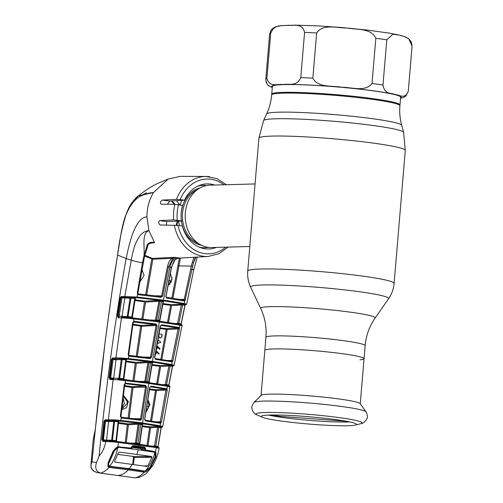 <?xml version="1.0" encoding="UTF-8"?>
<svg xmlns="http://www.w3.org/2000/svg" width="503" height="503" viewBox="0 0 503 503"><rect width="100%" height="100%" fill="white"/><g stroke="black" fill="none" stroke-linecap="round" stroke-linejoin="round"><path stroke-width="0.75" d="M273.689 348.944A49.784 3.798 -175.2 0 0 264.829 350.352A49.784 3.798 4.8 0 1 273.689 348.944A49.784 3.798 4.8 0 1 329.421 352.138A49.784 3.798 4.8 0 1 364.053 358.683A49.784 3.798 -175.2 0 0 329.421 352.138A49.784 3.798 -175.2 0 0 273.689 348.944M399.747 105.303A64.346 4.911 -175.2 0 0 399.967 104.945L400.621 97.192A64.346 4.911 -175.2 0 0 339.38 87.126A64.346 4.911 -175.2 0 0 272.601 86.063A64.346 4.911 -175.2 0 0 272.381 86.428L271.727 94.174A64.346 4.911 4.8 0 1 283.183 92.351A64.346 4.911 4.8 0 1 355.212 96.482A64.346 4.911 4.8 0 1 399.967 104.945A64.346 4.911 -175.2 0 0 338.726 94.878A64.346 4.911 -175.2 0 0 271.947 93.816A64.346 4.911 -175.2 0 0 271.727 94.174L271.664 94.96C271.092 101.606 269.419 107.938 266.634 113.967L263.553 120.619L258.9 138.174L247.74 271.098C247.3 276.725 248.268 282.089 250.651 287.182A69.263 5.288 -175.2 0 1 262.937 284.981A69.263 5.288 -175.2 0 1 341.914 289.583A69.263 5.288 -175.2 0 1 388.561 298.763L375.093 318.072A57.449 4.382 -175.2 0 0 336.406 310.458A57.449 4.382 -175.2 0 0 270.897 306.641A57.449 4.382 -175.2 0 0 260.711 308.465L250.651 287.182M360.041 359.827A49.784 3.798 -175.2 0 0 364.053 358.683L365.147 345.655A49.784 3.798 -175.2 0 0 330.515 339.104A49.784 3.798 -175.2 0 0 274.783 335.916A49.784 3.798 -175.2 0 0 265.924 337.324L261.038 395.433M199.201 247.13A31.199 25.666 88.4 0 0 201.357 247.539A31.199 25.666 88.4 0 0 208.248 247.35A31.199 25.666 88.4 0 0 211.7 247.539L249.802 246.508M206.57 185.544A31.199 25.666 88.4 0 0 206.563 185.544A31.199 25.666 88.4 0 0 197.547 186.255M181.891 200.339A31.199 25.666 88.4 0 0 180.08 204.796M178.59 220.911A31.199 25.666 88.4 0 0 179.489 225.621M255.059 183.947L210.009 185.167A31.199 25.666 88.4 0 0 185.198 214.951A31.199 25.666 88.4 0 0 208.248 247.35M266.911 78.531C269.608 87.792 277.895 83.624 283.302 84.529C288.879 83.353 296.607 87.006 300.775 77.613L304.573 32.406C302.221 22.484 293.695 26.081 288.25 25.225C282.648 26.345 274.619 23.327 270.708 33.33L266.911 78.531A71.495 5.458 -175.2 0 0 266.043 78.971A71.495 5.458 -175.2 0 0 265.798 79.367C266.433 83.492 267.684 85.793 269.551 86.258L268.388 85.422M316.657 32.978L312.86 78.185C318.072 88.056 332.395 85.397 341.895 87.302C351.622 87.101 365.109 92.326 372.019 83.504L375.816 38.297C371.183 27.841 356.464 29.859 346.919 27.998C337.18 28.105 322.907 23.522 316.657 32.978A71.495 5.458 -175.2 0 0 304.573 32.406M386.788 39.8L382.99 85.007C384.801 94.998 391.083 92.514 395.094 94.583C399.281 94.564 404.972 99.921 408.285 91.244L412.083 46.037L408.669 38.7L403.752 36.304L399.558 35.153L392.843 34.204L386.788 39.8A71.495 5.458 -175.2 0 0 375.816 38.297M272.286 87.516L269.551 86.258M266.923 83.768L265.98 81.612M261.151 395.32A49.784 3.798 4.8 0 1 269.891 394.145A49.784 3.798 4.8 0 1 324.095 397.175A49.784 3.798 4.8 0 1 360.173 403.639L365.977 411.825A56.267 4.294 4.8 0 0 325.202 404.519A56.267 4.294 4.8 0 0 263.943 401.098A56.267 4.294 4.8 0 0 254.065 402.425L261.151 395.32M347.994 425.739A47.754 3.647 4.8 0 1 299.543 423.193A47.754 3.647 4.8 0 1 262.377 417.27A47.754 3.647 4.8 0 1 261.346 416.295A47.754 3.647 4.8 0 1 269.822 415.038A47.754 3.647 4.8 0 1 322.662 418.037A47.754 3.647 4.8 0 1 356.482 424.287A47.754 3.647 4.8 0 1 355.307 425.073A47.754 3.647 4.8 0 1 347.994 425.739M349.679 421.904A46.471 3.546 4.8 0 1 347.246 422.004A46.471 3.546 4.8 0 1 268.457 415.088M146.272 410.863L148.875 406.223L148.913 404.582L147.75 401.3M147.951 400.023L149.932 404.519L146.071 412.164M150.573 420.91L155.484 390.416L149.586 389.731M155.823 421.765L160.212 421.797L165.952 390.077L156.483 390.58L151.585 421.068M156.483 390.58L155.484 390.416A0.78 0.377 96.5 0 1 155.911 389.693L165.814 389.165L150.604 386.82L149.611 387.511L151.12 386.141L166.946 388.825A0.78 0.528 143 0 1 165.977 389.328L165.952 390.077L167.216 390.315L161.476 422.017L160.212 421.797L159.841 422.445A0.78 0.566 70.4 0 1 160.583 423.3L145.694 420.986L144.663 419.257L149.611 387.511M161.476 422.017L160.583 423.3L160.155 425.745L162.714 426.588A0.78 0.78 -173.6 0 1 161.891 427.223L159.501 426.418L139.953 423.363L114.627 420.646L119.217 421.294L115.759 421.508M144.745 420.131L159.696 422.457A0.78 0.597 100.5 0 1 159.759 422.47L159.759 422.47A0.78 0.597 100.5 0 1 160.212 423.331M160.576 427.607L162.714 426.588L169.92 386.914L167.442 386.254L166.946 388.825L167.216 390.315M162.645 426.456A0.78 0.773 132.2 0 1 161.828 427.104L157.011 426.462L150.045 426.833A0.78 0.39 97.3 0 0 149.598 427.569L150.617 427.72L147.926 446.01M161.205 427.512L161.891 427.223M161.18 426.946L158.671 427.166A0.78 0.679 -94.9 0 1 158.646 427.292M159.413 427.431L161.67 427.236A0.78 0.679 85 0 1 161.796 427.236L161.545 427.254M161.67 427.236A0.78 0.679 85 0 0 161.086 427.764M158.175 447.173A0.78 0.679 -91 0 1 158.024 446.563L157.973 446.563M159.118 448.324L156.427 447.657L155.396 451.933L155.955 452.587L155.886 456.938L150.24 468.142L146.015 471.808L144.405 472.216C141.425 475.19 138.344 477.064 135.156 477.85L139.538 477.253C143.814 475.266 146.348 473.7 147.14 472.569L152.887 465.401C156.219 459.358 158.294 453.675 159.118 448.355L159.118 448.324A0.78 0.773 1 0 0 159.13 448.198L159.118 448.324A0.78 0.78 28.9 0 0 158.734 447.557M159.13 448.198A0.78 0.773 1 0 0 158.652 447.469M158.036 446.488L161.035 427.751L158.854 427.324L155.767 446.086L158.024 446.563M154.327 446.501A0.78 0.635 90.4 0 0 154.509 446.048L155.767 446.086A0.78 0.61 99.8 0 0 155.936 446.765L118.438 441.634L117.979 446.809L131.094 448.047L131.321 447.035L132.39 446.274M151.422 446.029L154.509 446.048L157.584 427.349L158.854 427.324M158.212 447.28L158.42 447.324A0.78 0.629 100.2 0 1 157.98 446.475M157.584 427.349L150.617 427.72M146.901 445.865L149.598 427.569L142.267 426.626M139.463 443.721L136.495 443.721M125.19 442.954L127.334 424.62A0.78 0.446 97.9 0 1 127.837 423.884L137.552 423.369L143.11 424.13A0.78 0.648 86.4 0 0 142.431 424.651M139.476 443.571L142.236 424.607L139.205 424.192L136.445 443.156L139.476 443.571A0.78 0.453 -82.1 0 0 139.62 444.294M142.739 423.91A0.78 0.453 -82 0 0 142.236 424.607M136.577 443.879A0.78 0.421 -82.3 0 1 136.445 443.156L135.376 443.13L138.124 424.23L139.205 424.192A0.78 0.421 -82.4 0 1 139.677 423.495M130.585 443.099L135.376 443.13A0.78 0.635 -89.6 0 1 135.112 443.684M113.395 420.59L105.643 420.665A0.78 0.597 -92 0 1 105.102 419.835L113.169 419.804L113.395 420.59L114.627 420.646L114.489 419.867L120.99 420.382L142.575 422.954L160.155 425.745A0.78 0.604 100.6 0 1 159.501 426.418M113.169 419.804L114.489 419.867M105.643 420.665L104.725 421.338L103.951 421.25L105.102 419.835M102.713 439.785L103.429 439.861L105.485 421.413L104.725 421.338L102.713 439.785L101.933 439.697L103.951 421.25M108.598 421.602L105.485 421.413L105.718 420.671L108.057 420.772A0.78 0.597 -92 0 1 108.598 421.602L106.561 440.125L111.66 440.219L113.779 421.42L108.598 421.602M103.524 440.666L103.429 439.861L106.561 440.125A0.78 0.597 91.1 0 1 106.278 440.722M108.057 420.772L113.238 420.59A0.78 0.597 -92 0 1 113.779 421.42L114.583 421.395L112.465 440.244L115.979 440.641L118.117 421.747L114.583 421.395M102.945 441.389A0.78 0.597 91.1 0 1 103.555 440.666L103.555 440.666A0.78 0.597 91.1 0 1 103.612 440.672L111.081 440.936A0.78 0.597 91.1 0 0 111.66 440.219L112.465 440.244L112.559 441.043L113.106 441.112L112.905 441.904L102.945 441.389L101.933 439.697M118.513 422.004L118.117 421.747L118.513 422.004M116.375 440.829L115.979 440.641L116.375 440.829M112.465 440.829L111.364 440.829M112.559 441.043L118.299 441.621L118.444 442.464L112.905 441.904M111.081 440.936L110.717 440.93L111.081 440.936L110.83 441.716M110.717 440.93L110.346 441.697M109.623 466.583L128.34 468.903L109.623 466.583L109.641 467.52L107.906 466.595L108.195 462.389L113.169 451.09L116.784 447.217L117.979 446.809M155.917 446.765A0.78 0.597 -80.4 0 1 156.427 447.657L118.444 442.464M109.013 467.375C106.366 470.393 103.511 472.298 100.468 473.103C96.023 471.361 94.715 467.828 96.538 462.509L99.053 456.108C102.467 452.367 104.725 447.475 105.819 441.439A0.78 0.597 91.1 0 1 106.435 440.722L110.956 440.936M108.673 462.131L108.195 462.389L108.673 462.131M107.906 466.595L108.296 465.885C107.548 466.212 108.158 462.672 108.679 462.364L113.678 451.097C114.426 449.361 115.489 448.192 116.878 447.588M113.609 450.99L116.859 447.582M106.491 440.729A0.78 0.597 91.1 0 0 106.435 440.722L103.555 440.666M138.124 424.23L128.41 424.746L118.488 423.375M128.41 424.746L126.266 443.074M118.28 441.621L136.898 443.923A0.78 0.415 -82.4 0 0 136.866 443.916M158.891 448.198A0.78 0.761 -67.8 0 0 158.432 447.337L156.068 446.79A0.78 0.604 -80.3 0 0 156.018 446.783M156.527 447.676A0.78 0.604 -80.3 0 0 156.068 446.79M144.82 447.224A0.78 0.497 98.6 0 1 144.279 447.859L144.562 448.733L145.681 449.003L144.82 447.224L133.025 445.608L131.321 447.035M133.025 445.608A0.78 0.377 97.1 0 1 132.603 446.262L144.279 447.859L140.903 448.035L131.824 446.796M131.742 447.041L132.603 446.262M119.582 446.702L119.374 447.11L116.784 447.217M131.623 446.966L130.83 448.443L119.374 447.11M129.177 448.563L130.83 448.443M145.681 449.003L145.442 450.009L154.39 451.461L153.981 451.845L143.33 450.418M153.981 451.845L152.566 451.908M145.442 450.009A0.522 0.34 98.7 0 1 145.084 450.392M154.39 451.461L155.396 451.933M145.606 470.915L146.015 471.808M149.473 467.715L150.24 468.142M155.955 452.587L155.282 452.838L155.528 453.719M144.405 472.216L128.397 469.846C124.996 473.361 121.443 475.247 117.752 475.492L135.156 477.85M109.641 467.52L128.397 469.846L128.322 468.897L143.688 471.248L128.347 468.903M143.695 471.248L143.808 472.198M101.002 473.197L117.752 475.492M94.646 433.555L93.13 440.138L95.4 428.701L105.253 340.764L113.942 277.518L120.921 234.442C120.965 233.417 123.222 221.49 126.008 214.58L127.479 210.858C128.649 208.55 127.831 209.21 131.522 203.281L126.027 214.662C122.047 227.746 119.236 241.22 117.601 255.084C108.441 312.684 101.04 370.554 95.4 428.701L91.992 461.999C90.194 465.269 90.76 468.306 93.684 471.11L97.136 472.556M91.1 466.966L90.917 465.036C90.766 467.476 91.665 469.488 93.615 471.072L96.928 472.524L100.814 473.172M92.074 461.867L96.538 462.509M93.602 470.431L93.615 471.072M93.13 440.138L90.917 465.03L91.992 461.999M144.531 448.016L144.436 448.739M144.292 449.795L144.21 450.386M174.39 204.281L171.265 200.98M176.195 225.218L177.364 220.899M176.823 225.275L178.031 220.88M175.145 204.287L171.988 200.936M158.181 340.034L157.596 343.474M157.188 345.888L156.622 349.271M156.364 350.805L155.792 354.219M176.503 200.666L179.59 204.727M169.612 284.635L170.322 280.705L168.562 280.599M134.301 200.401L137.294 198.169M141.123 195.629L146.549 192.674M172.001 277.329L171.02 282.787M162.016 334.401L161.482 337.526M156.98 427.38L157.131 426.462M157.867 422.124L157.929 421.778M163.626 390.202L163.802 389.272M168.316 366.058L168.486 365.191M169.366 360.796L169.436 360.456M175.855 329.05L176.05 328.119M180.841 305.013L181.03 304.095M181.929 299.744L181.998 299.398M165.915 296.368L171.347 267.357L175.201 259.435L179.087 257.989M171.919 298.059L179.351 258.127M180.42 258.064L172.925 298.216M179.948 299.386L184.255 299.417L191.36 265.791L193.894 257.284M192.228 262.428L193.466 262.767L184.953 300.731L184.205 301.008L166.669 298.141L165.701 296.418M195.346 257.196L193.466 262.767L195.981 257.165M184.255 299.417L185.506 299.681M170.398 273.833L172.083 279.203L168.071 285.773M171.561 267.294L166.034 296.424L166.336 297.235A0.78 0.465 98.1 0 0 166.298 297.229L183.689 300.084A0.78 0.616 100.9 0 1 184.205 301.008M179.502 257.964L179.32 257.976C178.986 257.756 177.729 258.209 175.553 259.328L175.553 259.328A0.78 0.541 -133.5 0 1 175.201 259.435M179.584 257.964L177.106 257.737C173.692 258.303 171.303 261.447 169.932 267.162L171.68 267.363C172.869 262.88 174.164 260.202 175.553 259.328M183.758 300.09L166.336 297.235A0.78 0.465 98.1 0 1 166.669 298.141M108.906 420.552A0.78 0.597 -92 0 1 108.365 419.722L113.156 379.539L110.031 379.482L109.063 377.728L111.389 359.375L112.509 358.017L115.91 357.891L121.481 317.865L118.381 317.814L117.406 316.01L120.179 297.814L121.311 296.5L137.206 297.034L165.562 300.404L184.375 303.485L186.657 304.258L193.837 269.375A11.701 1.088 -168.6 0 1 191.838 269.577L190.58 269.319M184.953 300.731L184.375 303.485A0.78 0.622 101.1 0 1 183.714 304.108L162.972 300.756L137.432 297.757L121.858 297.33L120.927 297.952L118.155 316.142L119.066 317.091A0.78 0.61 93.7 0 0 118.381 317.814M184.06 303.428A0.78 0.616 101 0 1 183.406 304.051M137.703 297.084L137.432 297.757M223.998 184.79A37.423 30.784 88.4 0 0 180.212 199.59L176.484 199.364A40.02 32.921 -91.6 0 1 206.142 176.459L180.25 176.364L168.121 179.087L153.522 192.542C149.265 192.75 144.455 194.183 139.092 196.83C133.804 200.546 129.453 206.488 126.027 214.662L126.027 214.662M134.276 200.269L138.256 195.906L153.522 192.542C149.165 199.766 146.964 207.871 146.926 216.868L148.938 230.67C141.406 233.065 144.939 247.124 143.965 255.996L147.505 244.15C149.617 242.358 151.925 241.868 154.434 242.685L149.278 243.37M117.601 255.084L126.152 258.536C129.705 240.962 135.691 217.485 146.926 216.868M99.053 456.108C106.347 384.16 115.382 318.298 126.152 258.536L131.239 260.17C133.521 246.904 138.338 231.11 148.938 230.67L154.578 242.773M125.366 297.191A0.78 0.604 87.8 0 1 124.819 296.361L131.239 260.17A11.701 1.088 11.4 0 0 142.443 262.817L143.965 255.996L144.581 256.002L148.391 244.131L151.372 242.786L154.452 242.742M112.509 358.017A0.78 0.604 87.9 0 0 113.056 358.84L112.144 359.488L109.817 377.835L110.635 377.923L113.181 358.853L121.066 358.752L113.181 358.853M116.457 358.714A0.78 0.604 87.9 0 1 115.91 357.891L120.839 357.985L121.066 358.752L126.794 359.475M120.839 357.985L121.625 358.023L121.795 358.784L128.114 359.249L128.686 358.582L152.403 361.387L171.548 364.449A0.78 0.61 100.8 0 1 170.894 365.09L151.919 362.053L128.114 359.249M121.625 358.023L128.391 358.551L128.73 355.942L128.158 354.59L132.666 322.8L133.465 321.637L134.584 321.354L156.093 323.995A0.78 0.415 97.6 0 1 155.634 324.655L133.685 322.077M122.279 358.821L119.676 378.294L123.323 378.696L125.769 359.89L122.047 359.526L116.03 359.771A0.78 0.604 87.9 0 0 115.483 358.947M111.389 359.375L116.03 359.771L113.691 378.193L118.884 378.287L121.248 359.576A0.78 0.604 87.9 0 0 120.707 358.752M109.063 377.728L110.71 378.753A0.78 0.604 95.9 0 0 110.031 379.482M113.829 378.816A0.78 0.604 91 0 0 113.772 378.809L110.767 378.759A0.78 0.604 91 0 0 110.094 379.482M117.954 379.004L117.589 379.784L113.156 379.539A0.78 0.604 91 0 1 113.772 378.809L110.71 378.753L110.635 377.923L113.691 378.193A0.78 0.604 -89 0 1 113.408 378.803M121.311 296.5A0.78 0.604 87.8 0 0 121.858 297.33L131.101 297.298L128.007 316.588L131.836 317.009L134.729 298.348L120.179 297.814M144.776 255.203L152.321 258.416L174.642 257.284L172.498 259.064L168.492 266.967L162.683 296.003L161.067 297.374L138.633 294.771L137.646 294.261L136.942 297.707M119.06 317.091L121.99 297.342M117.406 316.01L127.221 316.613L130.088 298.059M147.505 244.15A0.78 0.409 26.1 0 0 148.391 244.131M137.646 294.261L137.288 293.079L137.772 293.054M137.288 293.079L142.443 262.817L142.946 262.799M161.067 297.374A0.78 0.415 -82.5 0 0 160.771 296.474L160.771 296.474A0.78 0.415 -82.5 0 0 160.74 296.468L161.639 295.783L167.455 266.735C168.247 263.044 169.674 260.24 171.73 258.309L174.604 257.291M138.633 294.771L138.501 293.897L160.74 296.468M137.407 293.897L138.488 293.897M160.809 296.474L138.501 293.897M162.683 296.003L155.018 295.739M172.498 259.064A0.78 0.522 -132 0 1 171.73 258.309L152.837 259.265L146.725 294.771M145.644 294.651L151.774 259.064A0.78 0.446 -75.8 0 1 152.321 258.416A0.78 0.635 -92.9 0 1 152.837 259.265L144.562 256.09M141.871 269.356L144.065 275.342L139.658 282.296M167.43 204.243L169.649 201.081L184.507 200.175A32.557 26.778 -91.6 0 1 206.293 183.922A32.557 26.778 -91.6 0 1 214.662 185.041M216.353 247.413A32.557 26.778 -91.6 0 1 208.06 248.991A32.557 26.778 -91.6 0 1 182.338 226.01L178.043 225.419A37.423 30.784 88.4 0 0 204.727 253.619A37.423 30.784 88.4 0 0 225.69 247.162M166.367 225.042L166.713 221.578L181.967 220.987L173.623 219.874L159.696 220.622C158.244 222.125 158.439 223.577 160.275 224.998L178.043 225.419M180.212 199.59L184.507 200.175M176.484 199.364L162.362 200.081C160.294 201.47 159.866 202.841 161.073 204.199L174.931 204.287L182.237 205.406M182.627 205.149A32.557 26.778 88.4 0 0 181.325 220.647A29.205 24.025 88.4 0 1 181.137 218.497M184.966 305.183L183.714 304.108M182.702 304.787L182.199 304.831A0.78 0.673 -94.7 0 1 182.193 304.868M176.974 323.831L177.05 323.454M181.074 323.85L184.903 305.371L182.671 304.906L178.816 323.435L181.074 323.85A0.78 0.648 100.6 0 0 181.401 324.712M184.903 305.371L184.903 305.371A0.78 0.648 102.1 0 1 185.588 304.749L185.142 304.944M181.91 325.07A0.78 0.78 -137.9 0 1 182.187 325.705M178.98 324.177A0.78 0.622 100.1 0 1 178.816 323.435L177.521 323.46L181.363 304.981L182.671 304.906A0.78 0.629 101.3 0 1 183.337 304.284L185.588 304.749M177.345 323.894A0.78 0.635 90.4 0 0 177.521 323.46L174.604 323.442M181.363 304.981L171.63 305.497L168.524 322.486M131.101 297.298L134.98 297.669L135.835 297.952L134.791 298.015M141.821 318.933L144.512 301.869A0.78 0.446 97.9 0 1 145.009 301.19L158.357 300.486L163.55 301.02L163.909 301.24L163.192 301.291M167.518 322.335L170.63 305.308A0.78 0.377 97.1 0 1 171.058 304.611L183.337 304.284M134.98 297.669L134.729 298.348L135.131 298.656L134.729 298.348M124.272 297.43A0.78 0.604 -92.2 0 1 124.819 298.26L122.028 316.525A0.78 0.604 91 0 1 121.745 317.135M170.63 305.308L162.884 304.321M163.55 301.02A0.78 0.453 -82 0 0 163.054 301.662L161.551 301.454L162.035 300.813M158.395 321.121L158.043 320.229L159.545 320.436L163.054 301.662M156.552 320.637L155.383 320.637M159.684 321.216A0.78 0.453 97.9 0 1 159.545 320.436M150.63 320.021L158.043 320.229L161.551 301.454L160.029 301.247L156.521 320.021A0.78 0.428 -82.3 0 0 156.647 320.807M160.495 300.605A0.78 0.428 97.6 0 0 160.029 301.247L145.581 302.045L142.896 319.059M155.433 320.053L158.929 301.341M144.512 301.869L134.967 300.517M121.349 317.248A0.78 0.604 91 0 0 121.412 317.255L126.624 317.343A0.78 0.61 91 0 0 127.221 316.613L128.007 316.588L128.07 317.443L156.873 320.839L179.42 324.259M128.41 318.103L125.913 318.103A0.78 0.314 93.8 0 1 126.278 317.33A0.78 0.314 93.8 0 0 126.278 317.33L128.605 317.5L128.384 318.317L121.481 317.865A0.78 0.604 91 0 1 122.103 317.135L126.247 317.33M131.874 317.802L131.836 317.009L132.245 317.261L131.836 317.009M179.294 324.234A0.78 0.616 100 0 1 179.823 325.152L157.213 321.731L128.384 318.317M179.357 324.24L181.589 324.787A0.78 0.767 114.5 0 1 182.011 325.655L179.823 325.152L179.364 329.188L172.957 360.72L172.252 361.896L155.572 359.412L154.572 357.683L160.143 326.139L161.683 324.762L178.647 327.384L179.244 327.899A0.78 0.49 -24.9 0 1 178.188 328.283L178.112 328.931L167.197 329.509L161.821 359.519M128.605 317.5L133.748 318.003L133.691 322.197L133.27 322.825L132.666 322.8M133.144 322.775L128.762 354.621L128.158 354.59M136.25 356.149L140.677 326.107L132.949 324.982M133.062 324.234L141.173 325.416A0.78 0.446 98 0 0 140.677 326.107L141.745 326.277L137.325 356.269M128.296 355.414L149.63 357.771L150.498 357.08L156.075 325.523L141.745 326.277A0.78 0.635 -93 0 0 141.173 325.416L155.634 324.655L156.075 325.523L157.118 325.724L151.541 357.268L143.864 357.036M134.301 322.039L134.584 321.354M156.093 323.995L157.118 325.724M151.541 357.268L149.963 358.645A0.78 0.415 -82.5 0 0 149.661 357.771L129.372 355.414M149.963 358.645L129.529 356.269L129.384 355.414M129.529 356.269L128.73 355.942M128.686 358.582L128.41 359.28M156.873 320.839A0.78 0.421 97.6 0 1 156.905 320.839L134.207 318.053L134.332 318.921M178.999 324.184A0.78 0.616 99.9 0 1 179.527 325.101M171.548 364.449L174.139 365.291L182.011 325.655M172.252 361.896L171.737 364.48A0.78 0.61 100.9 0 1 171.077 365.128L170.894 365.09M160.161 327.874L166.619 328.622L178.005 328.019A0.78 0.61 -80.1 0 0 178.647 327.384M178.005 328.019L161.18 325.416A0.78 0.465 -82 0 0 161.683 324.762M161.004 325.422L160.47 326.158L154.773 357.664M154.572 357.683L155.226 358.532A0.78 0.465 -81.9 0 0 155.188 358.532L171.158 361.135A0.78 0.61 -79.3 0 1 171.221 361.141L155.226 358.532A0.78 0.465 -81.9 0 1 155.572 359.412M171.674 362.034A0.78 0.61 -79.3 0 0 171.221 361.141M160.822 359.362L166.197 329.327L160.023 328.61M167.197 329.509L166.197 329.327A0.78 0.377 96.4 0 1 166.619 328.622M158.948 334.596L158.854 336.702L160.048 338.205L161.664 337.173L161.991 335.708L162.205 334.432L159.067 333.935M157.357 343.555L160.903 342.323L158.005 339.896M156.339 349.384L157.609 347.856L157.615 347.221L159.596 349.277L159.992 348.786L156.974 345.737M154.855 354.357L156.81 352.785L156.817 352.15L158.803 354.213L159.193 353.722L156.119 350.635M167.38 360.444L171.699 360.469L178.112 328.931L179.364 329.188M171.699 360.469L172.957 360.72M174.139 365.279A0.78 0.78 -174.9 0 1 173.315 365.901L172.9 365.951M172.554 366.203L173.296 365.832L171.077 365.128M164.795 384.996L164.871 384.613M172.447 366.429A0.78 0.673 -94.7 0 1 173.139 365.933M168.782 385.009L172.41 366.417L170.19 365.97L166.568 384.613L168.782 385.009A0.78 0.641 -79.5 0 0 169.109 385.845M172.41 366.417L172.41 366.417A0.78 0.641 101.8 0 1 173.095 365.775L173.296 365.832A0.78 0.773 146.6 0 0 174.113 365.209M166.738 385.323A0.78 0.616 -80 0 1 166.568 384.613L165.292 384.613L168.895 366.027L170.19 365.97A0.78 0.622 101.1 0 1 170.85 365.323L173.095 365.775M169.775 386.348A0.78 0.78 -144 0 1 169.92 386.857M119.463 379.91L119.752 379.124L120.248 379.18L119.752 379.124L119.676 378.294L118.884 378.287A0.78 0.604 -89 0 1 118.287 379.017L146.254 382.242L166.914 385.361A0.78 0.61 99.8 0 1 167.442 386.254L146.593 383.11L117.589 379.784M166.977 385.367L169.297 385.92A0.78 0.767 113.9 0 1 169.737 386.776M169.247 385.895A0.78 0.773 92.2 0 1 169.825 386.801M165.116 385.046A0.78 0.635 90.4 0 0 165.292 384.613L162.356 384.594M152.095 364.562L160.08 365.574L168.323 365.14A0.78 0.635 87 0 1 168.895 366.027L160.652 366.461L157.659 383.864M168.323 365.14L170.85 365.323M126.19 361.016L135.81 362.386L147.341 361.776L152.528 362.317L152.893 362.537L152.176 362.581M147.75 382.531L147.392 381.658L150.529 362.776L149.001 362.575L145.864 381.45L148.894 381.865L152.032 362.99L150.529 362.776L151.013 362.11M149.473 361.896A0.78 0.428 -82.4 0 0 149.001 362.575L136.382 363.248L133.993 380.683M144.518 382.01A0.78 0.635 90.4 0 0 144.789 381.456L145.864 381.45A0.78 0.428 97.7 0 0 145.996 382.205M139.991 381.425L144.789 381.456L147.913 362.638M132.918 380.551L135.307 363.097L126.09 361.783M135.307 363.097A0.78 0.446 97.9 0 1 135.81 362.386M117.784 379.105L119.588 379.369M125.769 359.89L126.171 360.186L125.769 359.89L126.033 359.186M156.659 383.714L159.652 366.291L151.969 365.323M159.652 366.291A0.78 0.377 97.1 0 1 160.08 365.574M152.032 362.99L152.032 362.99A0.78 0.453 98 0 1 152.528 362.317M148.894 381.865L148.894 381.865A0.78 0.453 -82.1 0 0 149.033 382.62M117.595 379.759L119.488 379.759M166.789 385.336A0.78 0.61 99.8 0 1 167.31 386.229M125.668 379.708L125.825 380.551M123.323 378.696L123.732 378.929L123.323 378.696L123.367 379.463M117.972 379.01L118.287 379.017L117.972 379.01M120.041 379.155L120.028 379.979M125.473 379.69L125.31 383.129L145.524 385.373A0.78 0.415 97.6 0 1 145.059 386.059L125.436 383.726M145.524 385.373L146.587 387.096L141.639 418.842L140.086 420.219L121.789 418.075L121.317 417.169L120.695 421.112M121.789 418.075L120.368 416.39L124.254 384.437L125.31 383.129L125.404 383.77L124.863 384.474L124.254 384.437M124.738 384.437L120.978 416.44L120.368 416.39M120.852 416.409L121.632 417.251L139.777 419.37A0.78 0.409 -82.5 0 0 139.752 419.37L140.589 418.678L145.537 386.926L145.059 386.059L132.465 386.725A0.78 0.635 -93 0 1 133.037 387.58L129.108 418.603M123.499 395.421L128.322 401.545L126.593 407.593L121.751 409.882M128.032 418.477L131.956 387.442L124.625 386.373M121.845 409.077L127.202 403.318L127.246 401.614L123.398 396.232M121.984 407.933L124.423 403.387L123.16 398.187M124.719 385.594L132.465 386.725A0.78 0.446 98 0 0 131.956 387.442L146.587 387.096M125.857 383.701L126.152 382.99M141.639 418.842L133.961 418.634M121.613 417.251L139.752 419.37M140.086 420.219A0.78 0.409 -82.5 0 0 139.777 419.37M151.12 386.141A0.78 0.465 98 0 1 150.604 386.82L150.435 386.826M166.455 388.505A0.78 0.604 99.7 0 1 165.814 389.165M149.812 387.511L144.732 419.263M145.694 420.986A0.78 0.465 98.1 0 0 145.342 420.131A0.78 0.465 98.1 0 0 145.31 420.131L144.99 419.295M140.092 420.131L140.702 420.131M141.519 419.263L140.186 419.263M149.712 388.964L155.911 389.693M142.299 449.871L144.317 449.795L144.562 448.733L141.475 448.896L141.444 449.33M119.356 452.09L151.648 456.504L151.919 457.39L147.951 465.747L147.039 466.432M133.735 456.51L117.847 454.398L133.779 456.51L134.301 457.372L133.377 464.269M119.274 452.096L118.419 452.782L114.678 461.188L114.923 462.05L146.939 466.426M136.986 454.31L138.281 449.732L137.822 449.669L138.281 449.732M113.703 451.015L114.288 451.002L117.746 447.582L119.381 447.406L137.822 449.669M116.859 447.444L119.381 447.406M117.746 447.582C116.206 455.177 113.552 461.383 109.78 466.199C108.409 465.168 108.277 463.81 109.371 462.131L108.818 462.144M108.151 466.444L109.78 466.199M110.471 466.382L129.214 468.664L132.503 464.15M142.739 471.091L144.556 471.041L129.214 468.664M144.556 471.041L145.229 471.047L149.831 467.671L155.27 456.611L154.974 452.675C152.73 460.176 149.479 466.3 145.229 471.047L144.556 471.041M154.974 452.675L153.981 452.14L138.74 449.795M114.288 451.002L109.371 462.131M131.384 448.022L132.635 448.997M143.5 450.481L140.224 448.563L131.535 447.368M134.288 457.466L133.653 457.472L133.37 456.447M132.754 464.181L133.408 457.711L133.804 457.793M133.377 456.718L133.741 456.529L133.414 457.705L133.314 456.466M151.919 457.39L133.653 457.472M131.107 448.802L132.503 448.984M399.967 104.945L399.904 105.731C399.357 112.376 399.954 118.903 401.696 125.31A67.798 5.175 -175.2 0 0 353.653 116.438A67.798 5.175 -175.2 0 0 278.662 112.188A67.798 5.175 -175.2 0 0 266.634 113.967M401.696 125.31L403.62 132.377A70.307 5.363 -175.2 0 0 353.798 123.178A70.307 5.363 -175.2 0 0 276.028 118.771A70.307 5.363 -175.2 0 0 263.553 120.619M403.62 132.377L405.28 150.466A73.444 5.602 -175.2 0 0 354.187 140.802A73.444 5.602 -175.2 0 0 271.978 136.093A73.444 5.602 -175.2 0 0 258.9 138.174M405.28 150.466L394.113 283.39A73.444 5.602 -175.2 0 0 343.027 273.726A73.444 5.602 -175.2 0 0 260.818 269.017A73.444 5.602 -175.2 0 0 247.74 271.098M399.904 105.731A64.346 4.911 -175.2 0 0 355.143 97.268A64.346 4.911 -175.2 0 0 283.12 93.137A64.346 4.911 -175.2 0 0 271.664 94.96M200.131 187.871A29.205 24.025 88.4 0 0 182.834 205.23M182.759 205.438A29.205 24.025 88.4 0 0 181.067 215.831M181.401 221.062A29.205 24.025 88.4 0 0 201.697 245.376M196.987 189.927A28.596 23.522 88.4 0 0 182.413 217.126A28.596 23.522 88.4 0 0 198.446 243.496M270.708 33.33A71.495 5.458 -175.2 0 0 269.841 33.764A71.495 5.458 -175.2 0 0 269.595 34.166L270.947 30.293L272.582 28.476L275.826 26.69L281.617 25.603L295.663 25.15L318.38 25.898L342.021 27.539L367.265 30.067L389.309 33.129L398.81 34.977M400.564 97.89A64.994 4.961 -175.2 0 0 395.094 94.583A64.994 4.961 -175.2 0 0 341.895 87.302A64.994 4.961 -175.2 0 0 283.302 84.529A64.994 4.961 -175.2 0 0 271.953 86.007A64.994 4.961 -175.2 0 0 272.318 87.126M312.86 78.185A71.495 5.458 -175.2 0 0 300.775 77.613M382.99 85.007A71.495 5.458 -175.2 0 0 372.019 83.504M404.997 36.744L408.593 38.63L411.397 42.095L412.083 46.131A71.495 5.458 -175.2 0 0 412.083 46.037M412.083 46.131L408.285 91.332A71.495 5.458 -175.2 0 0 408.285 91.244M262.377 417.27L257.196 414.981A53.236 4.062 4.8 0 1 265.496 412.491A53.236 4.062 4.8 0 1 330.484 416.515A53.236 4.062 4.8 0 1 360.802 423.677C363.638 423.199 365.712 421.407 367.027 418.289C367.869 417.32 367.517 415.164 365.977 411.825M146.977 406.267L148.875 406.223M148.913 404.582L149.932 404.519M161.174 426.972A0.78 0.679 -95 0 1 161.067 427.286M143.11 424.13L142.387 424.18M142.38 425.84L150.045 426.833M137.973 443.363L140.733 424.4A0.78 0.44 -82.2 0 1 141.224 423.702M118.576 422.577L127.837 423.884M110.83 441.672L112.93 441.672M116.036 441.376L115.979 440.641M139.953 423.363A0.78 0.421 -82.5 0 0 140.425 422.665M137.2 444.778A0.78 0.415 -82.4 0 0 136.898 443.923L139.029 444.212A0.78 0.44 -82.2 0 0 138.998 444.206M141.456 445.362A0.78 0.459 -82 0 0 141.11 444.495L141.11 444.495A0.78 0.459 -82 0 0 141.073 444.495M138.646 447.048A0.78 0.44 97.7 0 0 139.13 446.387L139.356 445.067A0.78 0.44 -82.2 0 0 139.029 444.212L155.974 446.771M177.76 258.215L208.317 256.448A40.02 32.921 -91.6 0 1 203.061 256.241A40.02 32.921 -91.6 0 1 174.321 225.105M177.848 265.892L192.618 266.081M162.972 300.756A0.78 0.44 97.8 0 0 163.456 300.115L169.932 267.162L167.455 266.735M165.562 300.404A0.78 0.459 98 0 1 165.066 301.046M161.3 299.826A0.78 0.421 97.6 0 1 160.841 300.467M143.179 259.315L143.682 259.265M174.642 257.284L177.106 257.737M226.444 184.72L216.868 178.609L206.142 176.459A40.02 32.921 -91.6 0 1 209.738 176.71M162.362 200.081L169.649 201.081M178.546 204.589A37.423 30.784 88.4 0 0 177.245 220.088M173.623 219.874A40.02 32.921 -91.6 0 1 174.931 204.287M159.696 220.622L166.713 221.578M135.087 299.782L145.009 301.19M163.022 303.592L171.058 304.611M151.919 362.053A0.78 0.44 97.8 0 0 152.403 361.387L159.357 322.021A0.78 0.44 97.8 0 0 159.036 321.128L161.123 321.417A0.78 0.459 97.9 0 1 161.457 322.31M150.246 361.097A0.78 0.421 97.6 0 1 149.781 361.77M154.509 361.676A0.78 0.459 98 0 1 154.006 362.349M159.005 321.128A0.78 0.44 97.8 0 1 159.036 321.128L156.905 320.839A0.78 0.421 97.6 0 1 157.213 321.731M161.086 321.417A0.78 0.459 97.9 0 1 161.123 321.417L179.062 324.19M150.466 382.821A0.78 0.459 98 0 1 150.504 382.821A0.78 0.459 98 0 1 150.843 383.688M148.385 382.531A0.78 0.44 97.8 0 1 148.416 382.531A0.78 0.44 97.8 0 1 148.743 383.399L142.575 422.954A0.78 0.44 -82.2 0 1 142.085 423.652M146.254 382.242A0.78 0.421 97.6 0 1 146.285 382.242A0.78 0.421 97.6 0 1 146.593 383.11M127.246 401.614L128.322 401.545M144.172 423.941A0.78 0.459 -82 0 0 144.682 423.243M151.648 456.504L133.779 456.51M147.951 465.747L144.216 465.979M375.093 318.072C369.365 326.359 366.046 335.551 365.147 345.655M260.711 308.465C264.98 317.594 266.716 327.208 265.924 337.324M394.113 283.39C393.616 289.011 391.762 294.136 388.561 298.763M269.595 34.166L265.798 79.367M400.526 98.305L403.098 97.632L405.902 96.016L408.285 91.332M257.196 414.981C254.474 414.038 252.726 411.919 251.953 408.625C251.286 407.531 251.99 405.462 254.065 402.425M355.307 425.073L360.802 423.677M360.267 403.771L364.053 358.683M271.488 415.006L280.825 416.434L346.699 421.319M145.342 420.131L159.747 422.463M161.174 427.827L158.124 446.526M143.003 424.13L142.393 424.167M140.274 444.489L139.79 443.665L142.544 424.733M118.651 421.923L116.507 440.779L116.992 441.584M113.1 441.106L118.299 441.621M168.121 179.087L159.583 182.627C153.968 184.815 146.863 189.241 138.256 195.906C136.609 197.088 134.37 199.54 131.528 203.281M137.891 293.111L144.581 256.002M208.317 256.448L218.912 253.719L228.142 247.092M197.283 257.09L193.837 269.375M184.412 305.258L186.657 304.258M181.658 324.787L181.199 323.919L185.016 305.466M163.362 301.813L159.853 320.556M126.228 317.336L126.542 317.343M135.282 298.543L132.39 317.179L132.867 318.009M171.932 366.291L174.139 365.291M164.468 384.606L164.406 384.933M173.019 365.926L172.661 365.958M169.379 385.927L168.914 385.072L172.535 366.498M124.354 379.671L123.87 378.86L126.316 360.079L126.769 359.463M149.687 382.814L149.209 381.978L152.34 363.122M125.687 379.708L166.851 385.342M120.242 379.174L125.486 379.69M142.927 471.122L144.958 471.066"/></g></svg>
